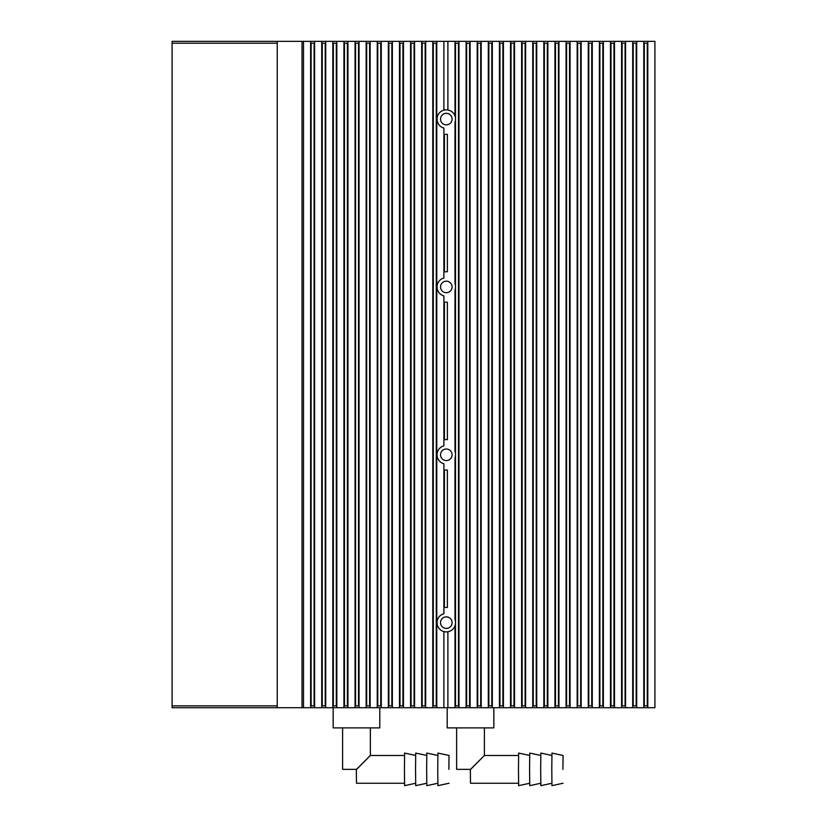 <?xml version="1.0" encoding="UTF-8"?>
<svg xmlns="http://www.w3.org/2000/svg" width="827" height="827" viewBox="0 0 827 827"><rect width="100%" height="100%" fill="white"/><g stroke="black" fill="none" stroke-linecap="round" stroke-linejoin="round"><path stroke-width="1.24" d="M447.376 470.046L444.409 470.046L444.409 607.473L447.376 607.473L447.376 470.046M277.231 705.865L172.088 705.865L172.088 43.2L277.231 43.2M644.316 705.865L647.283 705.865L647.283 43.2L644.316 43.2L644.316 705.865M633.213 705.865L636.18 705.865L636.18 43.2L633.213 43.2L633.213 705.865M622.111 705.865L625.067 705.865L625.067 43.2L622.111 43.2L622.111 705.865M610.998 705.865L613.965 705.865L613.965 43.2L610.998 43.2L610.998 705.865M599.895 705.865L602.862 705.865L602.862 43.2L599.895 43.2L599.895 705.865M591.75 705.865L591.75 43.2L588.793 43.2L588.793 705.865L591.75 705.865M580.647 705.865L580.647 43.2L577.68 43.2L577.68 705.865L580.647 705.865M569.534 705.865L569.534 43.2L566.578 43.2L566.578 705.865L569.534 705.865M558.432 705.865L558.432 43.2L555.475 43.2L555.475 705.865L558.432 705.865M547.329 705.865L547.329 43.2L544.362 43.2L544.362 705.865L547.329 705.865M536.216 705.865L536.216 43.2L533.26 43.2L533.26 705.865L536.216 705.865M525.114 705.865L525.114 43.2L522.157 43.2L522.157 705.865L525.114 705.865M514.012 705.865L514.012 43.2L511.045 43.2L511.045 705.865L514.012 705.865M502.899 705.865L502.899 43.2L499.942 43.2L499.942 705.865L502.899 705.865M491.796 705.865L491.796 43.2L488.84 43.2L488.84 705.865L491.796 705.865M477.727 705.865L480.694 705.865L480.694 43.2L477.727 43.2L477.727 705.865M466.624 705.865L469.581 705.865L469.581 43.2L466.624 43.2L466.624 705.865M455.512 705.865L458.478 705.865L458.478 43.2L455.512 43.2L455.512 705.865M433.307 705.865L436.263 705.865L436.263 43.2L433.307 43.2L433.307 705.865M422.194 705.865L425.161 705.865L425.161 43.2L422.194 43.2L422.194 705.865M411.091 705.865L414.058 705.865L414.058 43.2L411.091 43.2L411.091 705.865M399.989 705.865L402.945 705.865L402.945 43.2L399.989 43.2L399.989 705.865M388.876 705.865L391.843 705.865L391.843 43.2L388.876 43.2L388.876 705.865M377.774 705.865L380.74 705.865L380.74 43.2L377.774 43.2L377.774 705.865M366.671 705.865L369.628 705.865L369.628 43.2L366.671 43.2L366.671 705.865M358.525 705.865L358.525 43.2L355.558 43.2L355.558 705.865L358.525 705.865M347.412 705.865L347.412 43.2L344.456 43.2L344.456 705.865L347.412 705.865M336.31 705.865L336.31 43.2L333.353 43.2L333.353 705.865L336.31 705.865M325.207 705.865L325.207 43.2L322.241 43.2L322.241 705.865L325.207 705.865M314.095 705.865L314.095 43.2L311.138 43.2L311.138 705.865L314.095 705.865M654.912 43.2L654.912 705.865M444.409 134.346L444.409 271.773L447.376 271.773L447.376 134.346L444.409 134.346M444.409 302.196L444.409 439.623L447.376 439.623L447.376 302.196L444.409 302.196M448.885 769.358L449.02 755.475L448.885 769.358M449.02 783.241L437.917 785.65L437.752 769.358L437.917 753.077L449.02 755.475M437.834 783.262L426.815 785.65L426.649 769.358L426.815 753.077L437.834 755.464M426.732 783.262L415.712 785.65L415.547 769.358L415.712 753.077L426.732 755.464M415.619 783.262L404.599 785.65L404.434 769.358L404.599 753.077L415.619 755.464M356.478 769.358L370.362 755.475L356.613 769.358M404.517 755.475L370.362 755.475L370.362 727.894M333.157 707.716L333.157 727.894L379.8 727.894L379.8 707.716M342.595 727.894L342.595 769.358L356.334 769.358L356.478 783.241L404.517 783.241M562.918 769.358L563.063 755.475L562.918 769.358M563.063 783.241L551.96 785.65L551.795 769.358L551.96 753.077L563.063 755.475M551.867 783.262L540.848 785.65L540.682 769.358L540.848 753.077L551.867 755.464M540.765 783.262L529.745 785.65L529.58 769.358L529.745 753.077L540.765 755.464M529.662 783.262L518.643 785.65L518.477 769.358L518.643 753.077L529.662 755.464M470.511 769.358L484.395 755.475L470.656 769.358M518.55 755.475L484.395 755.475L484.395 727.894M447.19 707.716L447.19 727.894L493.843 727.894L493.843 707.716M456.628 727.894L456.628 769.358L470.377 769.358L470.511 783.241L518.55 783.241M303.509 41.35L277.231 41.35L277.231 707.716L303.509 707.716L303.509 41.35L310.621 41.35L310.621 707.716L303.509 707.716M302.031 41.35L302.031 707.716M458.995 41.35L466.108 41.35L466.108 707.716L458.995 707.716L458.995 41.35L447.893 41.35L447.893 109.981A9.252 9.252 0 0 1 455.512 118.199M454.995 41.35L454.995 115.914M614.482 41.35L614.482 707.716L603.379 707.716L603.379 41.35L621.594 41.35L621.594 707.716L610.481 707.716L610.481 41.35L614.482 41.35M621.594 707.716L625.584 707.716L625.584 41.35L621.594 41.35M625.584 41.35L632.696 41.35L632.696 707.716L625.584 707.716M632.696 707.716L636.697 707.716L636.697 41.35L632.696 41.35M636.697 41.35L643.799 41.35L643.799 707.716L636.697 707.716M643.799 707.716L647.799 707.716L647.799 41.35L643.799 41.35M647.799 41.35L654.912 41.35L654.912 707.716L647.799 707.716M440.533 119.098A5.779 5.779 0 0 0 446.301 124.867A5.779 5.779 0 0 0 452.08 119.098A5.779 5.779 0 0 0 446.301 113.32A5.779 5.779 0 0 0 440.533 119.098M440.533 286.948A5.779 5.779 0 0 0 446.301 292.717A5.779 5.779 0 0 0 452.08 286.948A5.779 5.779 0 0 0 446.301 281.17A5.779 5.779 0 0 0 440.533 286.948M440.533 454.798A5.779 5.779 0 0 0 446.301 460.567A5.779 5.779 0 0 0 452.08 454.798A5.779 5.779 0 0 0 446.301 449.02A5.779 5.779 0 0 0 440.533 454.798M440.533 622.648A5.779 5.779 0 0 0 446.301 628.417A5.779 5.779 0 0 0 452.08 622.648A5.779 5.779 0 0 0 446.301 616.87A5.779 5.779 0 0 0 440.533 622.648M310.621 707.716L314.622 707.716L314.622 41.35L310.621 41.35M314.622 41.35L321.724 41.35L321.724 707.716L314.622 707.716M321.724 707.716L325.724 707.716L325.724 41.35L321.724 41.35M325.724 41.35L332.826 41.35L332.826 707.716L325.724 707.716M332.826 707.716L336.827 707.716L336.827 41.35L332.826 41.35M336.827 41.35L343.939 41.35L343.939 707.716L336.827 707.716M343.939 707.716L347.94 707.716L347.94 41.35L343.939 41.35M347.94 41.35L355.041 41.35L355.041 707.716L347.94 707.716M355.041 707.716L359.042 707.716L359.042 41.35L355.041 41.35M359.042 41.35L366.154 41.35L366.154 707.716L359.042 707.716M366.154 707.716L370.145 707.716L370.145 41.35L366.154 41.35M370.145 41.35L377.257 41.35L377.257 707.716L370.145 707.716M377.257 707.716L381.257 707.716L381.257 41.35L377.257 41.35M381.257 41.35L388.359 41.35L388.359 707.716L381.257 707.716M388.359 707.716L392.36 707.716L392.36 41.35L388.359 41.35M392.36 41.35L399.472 41.35L399.472 707.716L392.36 707.716M399.472 707.716L403.462 707.716L403.462 41.35L399.472 41.35M403.462 41.35L410.574 41.35L410.574 707.716L403.462 707.716M410.574 707.716L414.575 707.716L414.575 41.35L410.574 41.35M414.575 41.35L421.677 41.35L421.677 707.716L414.575 707.716M421.677 707.716L425.678 707.716L425.678 41.35L421.677 41.35M425.678 41.35L432.79 41.35L432.79 707.716L425.678 707.716M432.79 707.716L436.78 707.716L436.78 41.35L432.79 41.35M436.78 41.35L443.892 41.35L443.892 110.156A9.252 9.252 0 0 1 447.893 109.981M443.892 707.716L447.893 707.716L447.893 631.766A9.252 9.252 0 0 1 443.892 631.58L443.892 707.716L436.78 707.716M443.892 631.58A9.252 9.252 0 0 1 443.892 613.706L443.892 463.73A9.252 9.252 0 0 1 443.892 445.856L443.892 295.88A9.252 9.252 0 0 1 443.892 278.006L443.892 128.03A9.252 9.252 0 0 1 443.892 110.156M455.512 623.548A9.252 9.252 0 0 1 454.995 625.822L454.995 707.716L447.893 707.716M454.995 625.822A9.252 9.252 0 0 1 447.893 631.766M603.379 41.35L599.379 41.35L599.379 707.716L603.379 707.716M599.379 707.716L592.266 707.716L592.266 41.35L599.379 41.35M592.266 41.35L588.276 41.35L588.276 707.716L592.266 707.716M588.276 707.716L581.164 707.716L581.164 41.35L588.276 41.35M581.164 41.35L577.163 41.35L577.163 707.716L581.164 707.716M577.163 707.716L570.061 707.716L570.061 41.35L577.163 41.35M570.061 41.35L566.061 41.35L566.061 707.716L570.061 707.716M566.061 707.716L558.949 707.716L558.949 41.35L566.061 41.35M558.949 41.35L554.948 41.35L554.948 707.716L558.949 707.716M554.948 707.716L547.846 707.716L547.846 41.35L554.948 41.35M547.846 41.35L543.846 41.35L543.846 707.716L547.846 707.716M543.846 707.716L536.744 707.716L536.744 41.35L543.846 41.35M536.744 41.35L532.743 41.35L532.743 707.716L536.744 707.716M532.743 707.716L525.631 707.716L525.631 41.35L532.743 41.35M525.631 41.35L521.63 41.35L521.63 707.716L525.631 707.716M521.63 707.716L514.528 707.716L514.528 41.35L521.63 41.35M514.528 41.35L510.528 41.35L510.528 707.716L514.528 707.716M510.528 707.716L503.426 707.716L503.426 41.35L510.528 41.35M503.426 41.35L499.425 41.35L499.425 707.716L503.426 707.716M499.425 707.716L492.313 707.716L492.313 41.35L499.425 41.35M492.313 41.35L488.312 41.35L488.312 707.716L492.313 707.716M477.21 41.35L477.21 707.716L481.211 707.716L481.211 41.35L466.108 41.35M481.211 41.35L488.312 41.35M488.312 707.716L481.211 707.716M477.21 707.716L466.108 707.716M454.995 707.716L458.995 707.716M455.512 287.848A9.252 9.252 0 0 1 454.995 290.122L454.995 451.614A9.252 9.252 0 0 1 455.512 453.899M455.512 455.698A9.252 9.252 0 0 1 454.995 457.972L454.995 619.464A9.252 9.252 0 0 1 455.512 621.749M455.512 119.998A9.252 9.252 0 0 1 454.995 122.272L454.995 283.764A9.252 9.252 0 0 1 455.512 286.049M470.098 41.35L470.098 707.716M447.893 41.35L443.892 41.35M277.231 41.35L172.088 41.35L172.088 43.2M172.088 705.865L172.088 707.716L277.231 707.716"/></g></svg>
